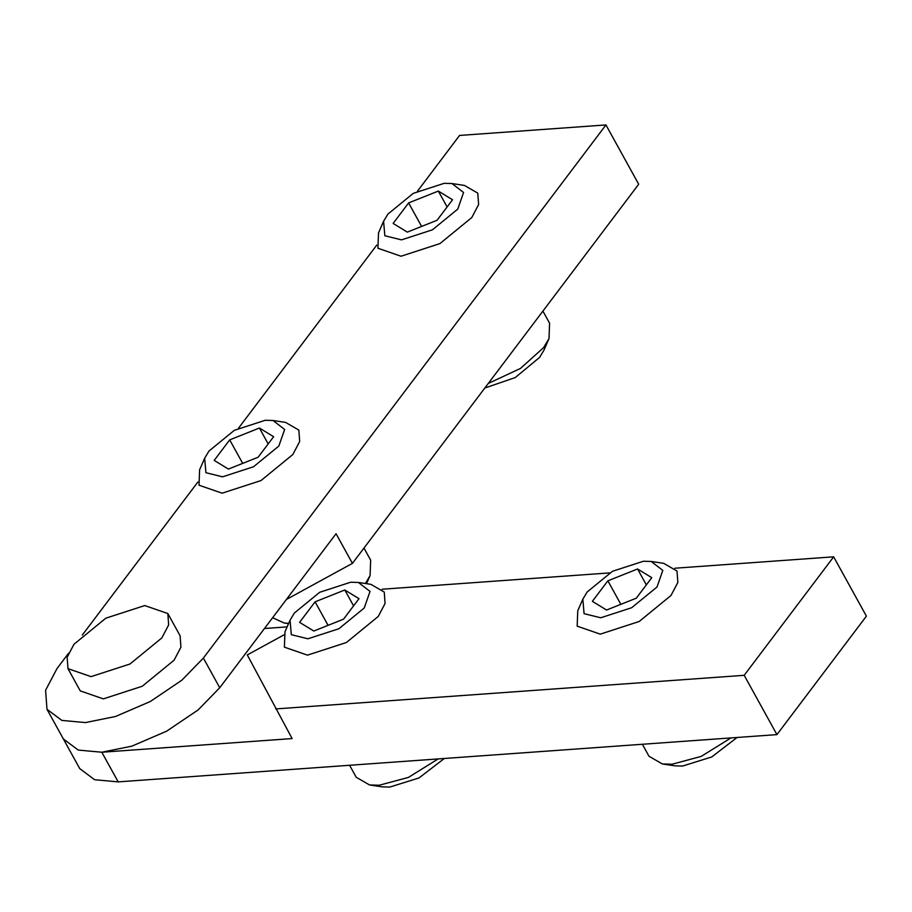 <?xml version="1.0" encoding="UTF-8"?>
<svg xmlns="http://www.w3.org/2000/svg" width="912" height="912" viewBox="0 0 912 912"><rect width="100%" height="100%" fill="white"/><g stroke="black" fill="none" stroke-linecap="round" stroke-linejoin="round"><path stroke-width="1.37" d="M283.803 634.969L247.289 654.93L292.125 738.572L101.825 752.229L78.238 750.074L63.35 738.925L78.238 750.074L101.825 752.229L131.898 746.141L166.679 731.162L198.143 709.912L219.746 687.739L336.049 533.714L352.42 563.377L286.391 599.48M264.48 628.505L287.132 626.875M417.479 191.189L459.568 135.443L605.956 124.933L203.376 658.088L181.773 680.261L150.309 701.51L115.528 716.479L85.454 722.578L61.868 720.423L46.979 709.274L79.72 768.577L94.609 779.726L118.195 781.88L776.933 734.616L744.192 675.313L275.755 708.92M382.094 589.232L609.615 572.907M674.869 568.222L833.659 556.833L744.192 675.313M776.933 734.616L866.4 616.147L833.659 556.833M46.979 709.274L45.6 690.247L56.989 668.587L68.582 653.231M82.308 635.048L197.824 482.083M238.556 428.138L376.747 245.123M352.42 563.377L638.696 184.247L605.956 124.933M67.978 668.656L80.256 690.897L103.341 698.877L142.261 686.246L174.101 660.185L180.929 647.189L180.109 635.778L167.831 613.537L144.746 605.557L105.826 618.188L73.986 644.248L67.157 657.244L67.978 668.656L91.063 676.636L129.983 664.004L161.823 637.944L168.652 624.948L167.831 613.537M730.957 737.922L701.191 756.401L672.064 764.233L662.329 763.948L648.979 756.242L642.379 744.272M662.329 763.948L674.823 765.829L682.575 766.057L711.736 756.96L737.101 737.477M582.836 599.184L577.763 610.766L577.171 626.156L600.256 634.148L639.175 621.505L671.015 595.456L677.844 582.46L677.023 571.037L663.685 563.342L651.179 561.45L662.807 570.399L657.016 586.997L631.685 607.723L600.723 617.777L584.079 613.673L582.836 599.184L587.146 592.013L612.465 571.288L643.427 561.233L651.179 561.45M592.367 601.339L607.871 580.819L637.568 568.985L651.784 577.672L636.291 598.192L606.583 610.025L592.367 601.339M646.346 584.877L637.568 568.985M620.844 604.337L607.871 580.819M438.17 758.921L408.416 777.412L379.289 785.232L369.554 784.958L356.204 777.252L349.604 765.282M369.554 784.958L382.048 786.839L389.8 787.067L418.961 777.97L444.326 758.488M290.05 620.194L284.989 631.777L284.396 647.167L307.481 655.147L346.4 642.515L378.241 616.455L385.069 603.459L384.248 592.048L370.899 584.341L358.405 582.46L370.033 591.409L364.241 608.008L338.911 628.733L307.948 638.788L291.304 634.684L290.05 620.194L294.359 613.024L319.69 592.287L350.653 582.232L358.405 582.46M299.592 622.349L315.085 601.829L344.793 589.996L359.009 598.671L343.505 619.202L313.808 631.036L299.592 622.349M353.571 605.876L344.793 589.996M328.069 625.347L315.085 601.829M363.979 548.055L370.671 560.173L370.078 575.563L365.438 583.52M288.659 623.386L284.156 622.999L272.608 617.732M204.664 458.223L199.603 469.817L199.01 485.207L222.095 493.187L261.014 480.556L292.855 454.495L299.683 441.499L298.862 430.088L285.513 422.381L273.019 420.5L284.647 429.449L278.844 446.048L253.513 466.773L222.562 476.828L205.918 472.712L204.664 458.223L208.973 451.052L234.304 430.327L265.267 420.272L273.019 420.5M214.206 460.389L229.699 439.869L259.407 428.024L273.623 436.711L258.119 457.231L228.422 469.076L214.206 460.389M268.174 443.916L259.407 428.024M242.683 463.387L229.699 439.869M542.902 311.106L549.594 323.213L549.001 338.614L543.586 347.62L520.49 368.425L488.285 383.45M484.831 388.022L515.269 377.557L539.63 357.367L543.94 350.197L549.001 338.614M383.587 221.274L378.526 232.856L377.933 248.246L401.018 256.238L439.937 243.595L471.778 217.546L478.606 204.55L477.785 193.127L464.436 185.432L451.942 183.54L463.57 192.489L457.778 209.087L432.448 229.813L401.485 239.867L384.841 235.763L383.587 221.274L387.896 214.103L413.227 193.378L444.19 183.323L451.942 183.54M393.129 223.429L408.622 202.909L438.33 191.075L452.546 199.762L437.053 220.282L407.345 232.115L393.129 223.429M447.108 206.967L438.33 191.075M421.606 226.427L408.622 202.909M118.195 781.88L101.825 752.229M203.376 658.088L219.746 687.739M370.078 575.563L366.521 583.68M284.156 622.999L288.545 623.648"/></g></svg>
